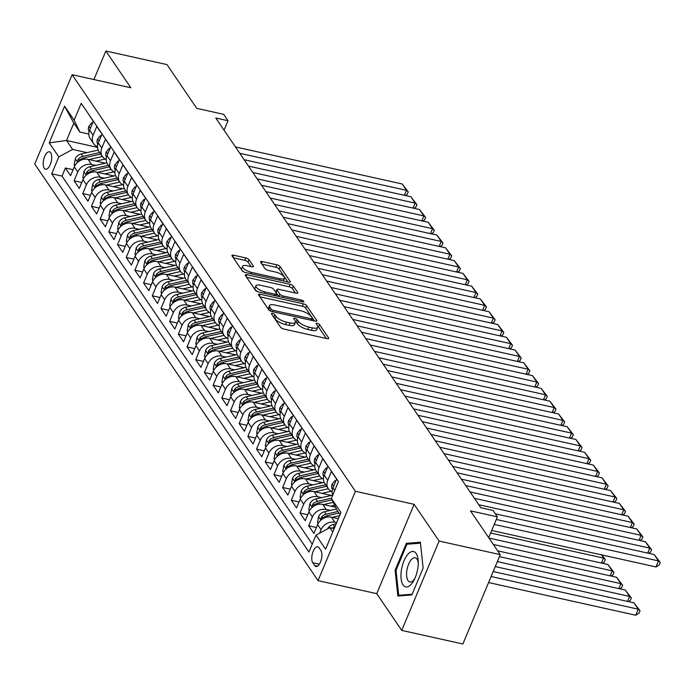 <?xml version="1.0" encoding="UTF-8"?>
<svg xmlns="http://www.w3.org/2000/svg" width="695" height="695" viewBox="0 0 695 695"><rect width="100%" height="100%" fill="white"/><g stroke="black" fill="none" stroke-linecap="round" stroke-linejoin="round"><path stroke-width="1.04" d="M272.605 313.428A1.911 0.652 22.7 0 0 271.441 313.567A1.911 0.652 22.7 0 0 271.528 313.932L280.589 327.258A2.737 0.938 22.7 0 0 283.838 329.048L327.058 338.639A2.737 0.938 22.7 0 0 328.726 338.439A2.737 0.938 22.7 0 0 328.605 337.918L319.544 324.591A1.911 0.652 22.7 0 0 317.267 323.34A1.911 0.652 22.7 0 0 316.095 323.479A1.911 0.652 22.7 0 0 316.182 323.844L317.354 325.573A8.748 2.989 22.7 0 1 317.745 327.241A8.748 2.989 22.7 0 1 312.403 327.875L308.797 327.076A8.748 2.989 22.7 0 1 298.39 321.359L297.217 319.639A1.911 0.652 22.7 0 0 294.941 318.388A1.911 0.652 22.7 0 0 293.768 318.527A1.911 0.652 22.7 0 0 293.855 318.892L295.028 320.612A8.748 2.989 22.7 0 1 295.418 322.28A8.748 2.989 22.7 0 1 290.076 322.923L286.47 322.124A8.748 2.989 22.7 0 1 276.063 316.399L274.89 314.679A1.911 0.652 22.7 0 0 272.605 313.428M44.228 168.251A8.913 3.892 -77.5 0 0 45.531 169.224A8.913 3.892 -77.5 0 0 50.813 163.03A8.913 3.892 -77.5 0 0 50.692 152.796A8.913 3.892 -77.5 0 0 49.388 151.814A8.913 3.892 -77.5 0 0 44.106 158.008A8.913 3.892 -77.5 0 0 44.228 168.251M249.027 259.713A2.737 0.938 22.7 0 0 245.769 257.923L233.642 255.23A2.737 0.938 22.7 0 0 231.974 255.43A2.737 0.938 22.7 0 0 232.095 255.951L242.164 270.755A2.737 0.938 22.7 0 0 245.413 272.536L288.634 282.135A2.737 0.938 22.7 0 0 290.302 281.935A2.737 0.938 22.7 0 0 290.18 281.414L280.12 266.611A2.737 0.938 22.7 0 0 276.862 264.83L262.215 261.572A2.737 0.938 22.7 0 0 260.547 261.772A2.737 0.938 22.7 0 0 260.668 262.293L264.977 268.626A2.737 0.938 22.7 0 0 268.227 270.416L275.489 272.032A7.315 2.502 22.7 0 1 284.524 278.209A7.315 2.502 22.7 0 1 280.059 278.738L251.607 272.423A7.315 2.502 22.7 0 1 242.572 266.246A7.315 2.502 22.7 0 1 247.038 265.716L251.781 266.767A2.737 0.938 22.7 0 0 253.449 266.567A2.737 0.938 22.7 0 0 253.328 266.046L249.027 259.713L248.011 262.128A2.737 0.938 22.7 0 0 244.762 260.338L233.355 257.802M439.101 541.058L414.116 504.327L376.742 593.669L401.727 630.408L439.101 541.058L500.252 554.636L470.489 510.877L497.394 516.854L493.05 510.46L480.818 507.741L215.78 118.011L228.012 120.722L223.668 114.336L196.763 108.359L167 64.592L105.849 51.013L93.912 79.551M414.116 504.327L355.414 491.287L72.124 74.713L130.825 87.752L105.849 51.013M260.173 294.237A2.737 0.938 22.7 0 0 258.505 294.437A2.737 0.938 22.7 0 0 258.627 294.958L268.687 309.762A2.737 0.938 22.7 0 0 271.945 311.551L315.165 321.142A2.737 0.938 22.7 0 0 316.833 320.942A2.737 0.938 22.7 0 0 316.712 320.421L306.643 305.626A2.737 0.938 22.7 0 0 303.394 303.837L260.173 294.237L259.4 296.096M255.43 290.258L245.361 275.455A2.737 0.938 22.7 0 1 245.239 274.933A2.737 0.938 22.7 0 1 246.907 274.733L290.128 284.333A2.737 0.938 22.7 0 1 293.377 286.123L297.686 292.456A2.737 0.938 22.7 0 1 297.808 292.977A2.737 0.938 22.7 0 1 296.139 293.177L278.617 289.285A2.737 0.938 22.7 0 0 276.94 289.485A2.737 0.938 22.7 0 0 277.062 290.006L279.92 294.202A2.737 0.938 22.7 0 0 283.178 295.992L301.421 300.04A1.911 0.652 22.7 0 1 303.785 301.665A1.911 0.652 22.7 0 1 302.62 301.804L258.679 292.039A2.737 0.938 22.7 0 1 255.43 290.258M500.252 554.636L462.879 643.987L401.727 630.408M73.088 169.71L65.382 167.999L70.595 175.67L74.278 166.852L77.762 171.969A11.146 9.27 -34.2 0 1 91.584 164.48L95.71 165.401M81.775 182.49L74.07 180.778L79.282 188.449L82.974 179.631L86.449 184.748A11.146 9.27 -34.2 0 1 100.271 177.26L104.398 178.172M90.463 195.269L82.757 193.558L87.978 201.229L91.662 192.411L95.137 197.528A11.146 9.27 -34.2 0 1 108.959 190.039L113.094 190.951M99.159 208.048L91.453 206.337L96.666 214.008L100.349 205.19L103.824 210.298A11.146 9.27 -34.2 0 1 117.655 202.818L121.781 203.731M107.847 220.828L100.141 219.116L105.353 226.779L109.046 217.969L112.521 223.078A11.146 9.27 -34.2 0 1 126.342 215.598L130.469 216.51M116.534 233.607L108.828 231.895L114.041 239.558L117.733 230.749L121.208 235.857A11.146 9.27 -34.2 0 1 135.03 228.368L139.156 229.289M125.222 246.386L117.525 244.675L122.737 252.337L126.421 243.528L129.895 248.636A11.146 9.27 -34.2 0 1 143.726 241.148L147.853 242.069M133.918 259.166L126.212 257.454L131.424 265.116L135.108 256.307L138.583 261.416A11.146 9.27 -34.2 0 1 152.413 253.927L156.54 254.848M142.605 271.936L134.9 270.225L140.112 277.896L143.804 269.078L147.279 274.195A11.146 9.27 -34.2 0 1 161.101 266.706L165.228 267.627M151.293 284.715L143.587 283.004L148.808 290.675L152.492 281.857L155.967 286.974A11.146 9.27 -34.2 0 1 169.788 279.486L173.915 280.398M159.989 297.495L152.283 295.783L157.496 303.454L161.179 294.637L164.654 299.754A11.146 9.27 -34.2 0 1 178.485 292.265L182.611 293.177M168.677 310.274L160.971 308.563L166.183 316.234L169.867 307.416L173.35 312.524A11.146 9.27 -34.2 0 1 187.172 305.044L191.299 305.956M177.364 323.053L169.658 321.342L174.871 329.004L178.563 320.195L182.038 325.303A11.146 9.27 -34.2 0 1 195.86 317.823L199.986 318.736M186.052 335.833L178.346 334.121L183.567 341.784L187.25 332.974L190.725 338.083A11.146 9.27 -34.2 0 1 204.547 330.594L208.682 331.515M194.748 348.612L187.042 346.901L192.254 354.563L195.938 345.754L199.413 350.862A11.146 9.27 -34.2 0 1 213.243 343.373L217.37 344.294M203.435 361.391L195.729 359.68L200.942 367.342L204.625 358.533L208.109 363.641A11.146 9.27 -34.2 0 1 221.931 356.153L226.057 357.074M212.123 374.162L204.417 372.451L209.629 380.122L213.322 371.304L216.797 376.421A11.146 9.27 -34.2 0 1 230.618 368.932L234.745 369.853M220.81 386.941L213.104 385.23L218.326 392.901L222.009 384.083L225.484 389.2A11.146 9.27 -34.2 0 1 239.306 381.711L243.441 382.624M229.506 399.721L221.801 398.009L227.013 405.68L230.697 396.862L234.172 401.979A11.146 9.27 -34.2 0 1 248.002 394.491L252.129 395.403M238.194 412.5L230.488 410.788L235.701 418.459L239.393 409.642L242.868 414.75A11.146 9.27 -34.2 0 1 256.69 407.27L260.816 408.182M246.881 425.279L239.176 423.568L244.388 431.23L248.08 422.421L251.555 427.529A11.146 9.27 -34.2 0 1 265.377 420.049L269.504 420.962M255.578 438.059L247.872 436.347L253.084 444.009L256.768 435.2L260.243 440.309A11.146 9.27 -34.2 0 1 274.073 432.82L278.2 433.741M264.265 450.838L256.559 449.126L261.772 456.789L265.455 447.98L268.93 453.088A11.146 9.27 -34.2 0 1 282.761 445.599L286.887 446.52M272.953 463.617L265.247 461.906L270.459 469.568L274.151 460.759L277.626 465.867A11.146 9.27 -34.2 0 1 291.448 458.379L295.575 459.299M281.64 476.388L273.934 474.676L279.155 482.347L282.839 473.53L286.314 478.647A11.146 9.27 -34.2 0 1 300.136 471.158L304.262 472.079M290.336 489.167L282.63 487.456L287.843 495.127L291.526 486.309L295.001 491.426A11.146 9.27 -34.2 0 1 308.832 483.937L312.959 484.849M299.024 501.946L291.318 500.235L296.53 507.906L300.214 499.088L303.698 504.205A11.146 9.27 -34.2 0 1 317.519 496.716L321.646 497.629M307.711 514.726L300.005 513.014L305.218 520.685L308.91 511.868L312.385 516.976A11.146 9.27 -34.2 0 1 326.207 509.496L330.334 510.408M316.399 527.505L308.693 525.794L313.914 533.456L317.598 524.647A11.146 9.27 -34.2 0 1 331.419 517.158L338.335 518.696M332.792 495.04A11.146 9.27 -34.2 0 1 332.948 487.942L336.641 479.133L331.428 471.462L327.736 480.28A11.146 9.27 -34.2 0 0 328.309 488.715A11.146 9.27 -34.2 0 0 332.149 491.704M328.309 488.715L324.834 483.607A11.146 9.27 145.8 0 1 324.261 475.163L327.944 466.354L322.732 458.683L319.048 467.5A11.146 9.27 -34.2 0 0 319.622 475.936A11.146 9.27 -34.2 0 0 323.462 478.933M319.622 475.936L316.138 470.828A11.146 9.27 145.8 0 1 315.573 462.384L319.257 453.574L314.044 445.903L310.361 454.721A11.146 9.27 -34.2 0 0 310.926 463.157A11.146 9.27 -34.2 0 0 314.774 466.154M297.503 466.232L310.943 463.183L307.451 458.048A11.146 9.27 145.8 0 1 306.877 449.604L310.569 440.795L305.357 433.124L301.665 441.942A11.146 9.27 -34.2 0 0 302.238 450.377A11.146 9.27 -34.2 0 0 306.078 453.375M302.238 450.377L298.763 445.269A11.146 9.27 145.8 0 1 298.19 436.834L301.882 428.016L296.661 420.353L292.977 429.163A11.146 9.27 -34.2 0 0 293.551 437.598A11.146 9.27 -34.2 0 0 297.39 440.595M293.551 437.598L290.076 432.49A11.146 9.27 145.8 0 1 289.502 424.054L293.186 415.236L287.973 407.574L284.29 416.383A11.146 9.27 -34.2 0 0 284.863 424.819A11.146 9.27 -34.2 0 0 288.703 427.816M284.863 424.819L281.379 419.711A11.146 9.27 145.8 0 1 280.815 411.275L284.498 402.457L279.286 394.795L275.602 403.604A11.146 9.27 -34.2 0 0 276.167 412.048A11.146 9.27 -34.2 0 0 280.007 415.037M276.167 412.048L272.692 406.931A11.146 9.27 145.8 0 1 272.119 398.496L275.811 389.678L270.598 382.015L266.906 390.825A11.146 9.27 -34.2 0 0 267.479 399.269A11.146 9.27 -34.2 0 0 271.319 402.257M254.057 402.344L267.497 399.295L264.004 394.152A11.146 9.27 145.8 0 1 263.431 385.716L267.123 376.907L261.902 369.236L258.219 378.054A11.146 9.27 -34.2 0 0 258.792 386.49A11.146 9.27 -34.2 0 0 262.632 389.478M245.37 389.565L258.809 386.516L255.317 381.381A11.146 9.27 145.8 0 1 254.744 372.937L258.427 364.128L253.215 356.457L249.531 365.275A11.146 9.27 -34.2 0 0 250.096 373.71A11.146 9.27 -34.2 0 0 253.944 376.707M250.096 373.71L246.621 368.602A11.146 9.27 145.8 0 1 246.056 360.158L249.74 351.349L244.527 343.678L240.835 352.495A11.146 9.27 -34.2 0 0 241.408 360.931A11.146 9.27 -34.2 0 0 245.248 363.928M241.408 360.931L237.933 355.823A11.146 9.27 145.8 0 1 237.36 347.378L241.052 338.569L235.84 330.898L232.147 339.716A11.146 9.27 -34.2 0 0 232.721 348.152A11.146 9.27 -34.2 0 0 236.561 351.149M232.721 348.152L229.246 343.043A11.146 9.27 145.8 0 1 228.672 334.608L232.356 325.79L227.143 318.128L223.46 326.937A11.146 9.27 -34.2 0 0 224.033 335.372A11.146 9.27 -34.2 0 0 227.873 338.369M210.611 338.456L224.051 335.398L220.558 330.264A11.146 9.27 145.8 0 1 219.985 321.828L223.668 313.011L218.456 305.348L214.772 314.157A11.146 9.27 -34.2 0 0 215.337 322.593A11.146 9.27 -34.2 0 0 219.186 325.59M215.337 322.593L211.862 317.485A11.146 9.27 145.8 0 1 211.297 309.049L214.981 300.231L209.768 292.569L206.076 301.378A11.146 9.27 -34.2 0 0 206.65 309.822A11.146 9.27 -34.2 0 0 210.489 312.811M206.65 309.822L203.175 304.705A11.146 9.27 145.8 0 1 202.601 296.27L206.293 287.452L201.072 279.79L197.389 288.599A11.146 9.27 -34.2 0 0 197.962 297.043A11.146 9.27 -34.2 0 0 201.802 300.031M197.962 297.043L194.487 291.926A11.146 9.27 145.8 0 1 193.914 283.49L197.597 274.681L192.385 267.01L188.701 275.828A11.146 9.27 -34.2 0 0 189.275 284.264A11.146 9.27 -34.2 0 0 193.114 287.252M189.275 284.264L185.791 279.155A11.146 9.27 145.8 0 1 185.226 270.711L188.91 261.902L183.697 254.231L180.014 263.049A11.146 9.27 -34.2 0 0 180.578 271.484A11.146 9.27 -34.2 0 0 184.427 274.482M180.578 271.484L177.103 266.376A11.146 9.27 145.8 0 1 176.53 257.932L180.222 249.123L175.01 241.452L171.317 250.269A11.146 9.27 -34.2 0 0 171.891 258.705A11.146 9.27 -34.2 0 0 175.731 261.702M171.891 258.705L168.416 253.597A11.146 9.27 145.8 0 1 167.843 245.153L171.535 236.343L166.314 228.672L162.63 237.49A11.146 9.27 -34.2 0 0 163.203 245.926A11.146 9.27 -34.2 0 0 167.043 248.923M163.203 245.926L159.728 240.817A11.146 9.27 145.8 0 1 159.155 232.382L162.839 223.564L157.626 215.902L153.942 224.711A11.146 9.27 -34.2 0 0 154.507 233.146A11.146 9.27 -34.2 0 0 158.356 236.144M154.507 233.146L151.032 228.038A11.146 9.27 145.8 0 1 150.468 219.603L154.151 210.785L148.939 203.122L145.246 211.932A11.146 9.27 -34.2 0 0 145.82 220.367A11.146 9.27 -34.2 0 0 149.66 223.364M145.82 220.367L142.345 215.259A11.146 9.27 145.8 0 1 141.771 206.823L145.464 198.005L140.251 190.343L136.559 199.152A11.146 9.27 -34.2 0 0 137.132 207.597A11.146 9.27 -34.2 0 0 140.972 210.585M137.132 207.597L133.657 202.48A11.146 9.27 145.8 0 1 133.084 194.044L136.767 185.226L131.555 177.564L127.871 186.373A11.146 9.27 -34.2 0 0 128.445 194.817A11.146 9.27 -34.2 0 0 132.285 197.806M128.445 194.817L124.97 189.7A11.146 9.27 145.8 0 1 124.396 181.265L128.08 172.456L122.867 164.785L119.184 173.602A11.146 9.27 -34.2 0 0 119.749 182.038A11.146 9.27 -34.2 0 0 123.597 185.026M106.326 185.113L119.766 182.064L116.274 176.93A11.146 9.27 145.8 0 1 115.709 168.485L119.392 159.676L114.18 152.005L110.488 160.823A11.146 9.27 -34.2 0 0 111.061 169.259A11.146 9.27 -34.2 0 0 114.901 172.256M97.639 172.334L111.078 169.285L107.586 164.15A11.146 9.27 145.8 0 1 107.013 155.706L110.705 146.897L105.492 139.226L101.8 148.044A11.146 9.27 -34.2 0 0 102.374 156.479A11.146 9.27 -34.2 0 0 106.213 159.476M102.374 156.479L98.898 151.371A11.146 9.27 145.8 0 1 98.325 142.927L102.009 134.118L96.796 126.447L93.113 135.264A11.146 9.27 -34.2 0 0 93.686 143.7A11.146 9.27 -34.2 0 0 97.526 146.697M74.278 166.852A11.146 9.27 145.8 0 1 88.109 159.372L105.371 163.203M82.974 179.631A11.146 9.27 145.8 0 1 96.796 172.151L114.067 175.983M91.662 192.411A11.146 9.27 145.8 0 1 105.484 184.922L122.754 188.762M100.349 205.19A11.146 9.27 145.8 0 1 114.18 197.701L131.442 201.541M109.046 217.969A11.146 9.27 145.8 0 1 122.867 210.481L140.129 214.321M117.733 230.749A11.146 9.27 145.8 0 1 131.555 223.26L148.826 227.091M126.421 243.528A11.146 9.27 145.8 0 1 140.242 236.039L157.513 239.871M135.108 256.307A11.146 9.27 145.8 0 1 148.939 248.819L166.201 252.65M143.804 269.078A11.146 9.27 145.8 0 1 157.626 261.598L174.888 265.429M152.492 281.857A11.146 9.27 145.8 0 1 166.314 274.377L183.584 278.209M161.179 294.637A11.146 9.27 145.8 0 1 175.001 287.148L192.272 290.988M169.867 307.416A11.146 9.27 145.8 0 1 183.697 299.927L200.959 303.767M178.563 320.195A11.146 9.27 145.8 0 1 192.385 312.707L209.647 316.546M187.25 332.974A11.146 9.27 145.8 0 1 201.072 325.486L218.343 329.317M195.938 345.754A11.146 9.27 145.8 0 1 209.768 338.265L227.03 342.096M204.625 358.533A11.146 9.27 145.8 0 1 218.456 351.044L235.718 354.876M213.322 371.304A11.146 9.27 145.8 0 1 227.143 363.824L244.414 367.655M222.009 384.083A11.146 9.27 145.8 0 1 235.831 376.603L253.102 380.434M230.697 396.862A11.146 9.27 145.8 0 1 244.527 389.374L261.789 393.214M239.393 409.642A11.146 9.27 145.8 0 1 253.215 402.153L270.477 405.993M248.08 422.421A11.146 9.27 145.8 0 1 261.902 414.932L279.173 418.772M256.768 435.2A11.146 9.27 145.8 0 1 270.59 427.712L287.86 431.543M265.455 447.98A11.146 9.27 145.8 0 1 279.286 440.491L296.548 444.322M274.151 460.759A11.146 9.27 145.8 0 1 287.973 453.27L305.235 457.101M282.839 473.53A11.146 9.27 145.8 0 1 296.661 466.05L313.932 469.881M291.526 486.309A11.146 9.27 145.8 0 1 305.357 478.829L322.619 482.66M300.214 499.088A11.146 9.27 145.8 0 1 314.044 491.6L331.307 495.439M308.91 511.868A11.146 9.27 145.8 0 1 322.732 504.379L335.642 507.246M320.934 550.562L319.022 547.756A8.635 3.77 -77.5 0 0 317.763 546.809A8.635 3.77 -77.5 0 0 312.637 552.803A8.635 3.77 -77.5 0 0 312.759 562.724L314.67 565.539A8.635 3.77 -77.5 0 0 315.93 566.477A8.635 3.77 -77.5 0 0 321.047 560.483A8.635 3.77 -77.5 0 0 320.934 550.562M355.414 491.287L318.041 580.629L34.75 164.063L72.124 74.713M65.382 167.999L61.994 176.096L51.725 173.811L308.945 552.047L316.017 535.141L329.838 527.661L334.182 528.626M51.725 173.811L58.797 156.905L49.232 142.849L64.592 106.144L74.148 120.2L81.219 103.303L338.439 481.539L331.367 498.437L340.924 512.493L325.573 549.198L316.017 535.141M319.639 533.178L321.073 529.755A11.146 9.27 -34.2 0 1 334.894 522.275L336.675 522.666M88.169 113.52L93.321 121.338L89.638 130.156A11.146 9.27 145.8 0 0 90.202 138.592L93.686 143.7M308.693 525.794L312.385 516.976M300.005 513.014L303.698 504.205M291.318 500.235L295.001 491.426M282.63 487.456L286.314 478.647M273.934 474.676L277.626 465.867M265.247 461.906L268.93 453.088M256.559 449.126L260.243 440.309M247.872 436.347L251.555 427.529M239.176 423.568L242.868 414.75M230.488 410.788L234.172 401.979M221.801 398.009L225.484 389.2M213.104 385.23L216.797 376.421M204.417 372.451L208.109 363.641M195.729 359.68L199.413 350.862M187.042 346.901L190.725 338.083M178.346 334.121L182.038 325.303M169.658 321.342L173.35 312.524M160.971 308.563L164.654 299.754M152.283 295.783L155.967 286.974M143.587 283.004L147.279 274.195M134.9 270.225L138.583 261.416M126.212 257.454L129.895 248.636M117.525 244.675L121.208 235.857M108.828 231.895L112.521 223.078M100.141 219.116L103.824 210.298M91.453 206.337L95.137 197.528M82.757 193.558L86.449 184.748M74.07 180.778L77.762 171.969M61.994 176.096L312.264 544.107M97.543 147.366L66.538 140.477L72.619 149.425L87.023 152.622M329.838 527.661L332.775 531.979M340.046 514.595L337.11 510.269L331.367 498.437M376.742 593.669L318.041 580.629M224.059 130.182L228.012 120.722M488.698 537.652L497.394 516.854M88.838 134.022L79.89 132.033L73.809 123.093L66.538 140.477L49.232 142.849M74.148 120.2L79.89 132.033M72.619 149.425L58.797 156.905M64.592 106.144L73.809 123.093M420.371 542.213L406.358 543.334L395.108 570.247L397.861 596.032L411.874 594.903L423.133 567.997L420.371 542.213M396.046 570.456L395.108 570.247M409.52 544.037L406.358 543.334M273.335 316.59A1.911 0.652 22.7 0 1 273.873 317.094L275.046 318.814A8.748 2.989 22.7 0 0 285.463 324.539L286.47 322.124M295.418 322.28L294.402 324.695A8.748 2.989 22.7 0 1 289.059 325.338L285.463 324.539M317.745 327.241L316.738 329.656A8.748 2.989 22.7 0 1 311.395 330.29L307.789 329.491A8.748 2.989 22.7 0 1 297.382 323.774L296.209 322.046A1.911 0.652 22.7 0 0 295.418 321.394M326.337 338.482L318.536 327.006A1.911 0.652 22.7 0 0 317.754 326.355M314.435 320.986L305.635 308.041A2.737 0.938 22.7 0 0 302.377 306.252L259.887 296.817M271.111 309.127A1.911 0.652 22.7 0 0 273.387 310.378L311.325 318.805A1.911 0.652 22.7 0 0 312.498 318.666A1.911 0.652 22.7 0 0 312.411 318.301L311.169 316.477A8.748 2.989 22.7 0 0 300.761 310.761L274.829 305.001A8.748 2.989 22.7 0 0 269.486 305.635A8.748 2.989 22.7 0 0 269.877 307.312L271.111 309.127L270.338 310.978M269.486 305.635L268.478 308.05A8.748 2.989 22.7 0 0 268.869 309.727L269.877 307.312M269.295 310.352L268.869 309.727M246.621 277.314L289.12 286.748L290.128 284.333M295.418 293.012L292.369 288.538A2.737 0.938 22.7 0 0 289.12 286.748M276.94 289.485L275.932 291.9A2.737 0.938 22.7 0 0 276.054 292.421L278.843 296.522M260.425 285.245A7.315 2.502 22.7 0 0 255.96 285.775A7.315 2.502 22.7 0 0 264.986 291.952L275.012 294.176A2.737 0.938 22.7 0 0 276.68 293.976A2.737 0.938 22.7 0 0 276.558 293.455L273.7 289.259A2.737 0.938 22.7 0 0 270.451 287.469L260.425 285.245M255.96 285.775L254.952 288.19A7.315 2.502 22.7 0 0 257.715 291.752M251.06 266.602L248.011 262.128M242.572 266.246L241.565 268.661A7.315 2.502 22.7 0 0 244.249 272.171M283.282 280.945A7.315 2.502 22.7 0 0 283.508 280.624L284.524 278.209M287.912 281.979L279.103 269.026A2.737 0.938 22.7 0 0 275.854 267.245L261.928 264.152M488.576 582.549L635.751 615.24L638.279 609.202L491.104 576.52M327.493 528.93A7.384 6.142 -34.2 0 1 333.218 524.508L336.18 523.83M493.181 571.551L633.936 602.808L640.052 610.757L639.035 613.172L635.751 615.24M334.886 526.932L334.868 526.932A7.384 6.142 145.8 0 0 332.045 528.148M640.052 610.757L638.279 609.202L633.936 602.808M496.299 519.469L654.134 554.514L658.478 560.908L655.958 566.938L659.242 564.879L660.25 562.464L658.478 560.908L494.223 524.43M491.704 530.467L655.958 566.938M654.134 554.514L660.25 562.464M403.039 584.929A18.105 7.906 -77.5 0 0 413.977 580.229A18.105 7.906 -77.5 0 0 418.225 561.108A18.105 7.906 -77.5 0 0 416.175 553.533A18.105 7.906 -77.5 0 0 403.96 560.926A18.105 7.906 -77.5 0 0 403.039 584.929M418.268 562.915A12.397 5.412 -77.5 0 0 417 559.128A12.397 5.412 -77.5 0 0 415.193 557.772A12.397 5.412 -77.5 0 0 407.835 566.373A12.397 5.412 -77.5 0 0 408.008 580.62A12.397 5.412 -77.5 0 0 409.815 581.976A12.397 5.412 -77.5 0 0 414.776 578.614M412.161 594.225L398.704 595.302L396.028 570.317L406.931 544.246L420.475 543.16M400.885 595.789L398.704 595.302M627.516 601.384L629.592 596.423L495.257 566.59M332.262 517.349L339.594 515.681M318.11 523.578L317.467 522.64L318.623 516.533A7.384 6.142 -34.2 0 1 324.53 511.728L336.502 509.009M497.333 561.63L625.239 590.029L631.355 597.978L630.348 600.393L628.445 601.592M337.935 511.485L326.181 514.152A7.384 6.142 145.8 0 0 321.333 517.219L321.02 519.443L322.376 518.748A7.384 6.142 -34.2 0 1 327.223 515.69L338.978 513.023M631.355 597.978L629.592 596.423L625.239 590.029M330.655 506.142L334.669 505.23M618.819 588.604L620.896 583.644L499.41 556.66M323.575 504.57L333.27 502.363M309.423 510.808L308.78 509.861L309.927 503.753A7.384 6.142 -34.2 0 1 315.843 498.949L332.757 495.109M497.681 550.857L616.552 577.25L622.668 585.199L621.66 587.614L619.749 588.813M331.463 498.202L317.493 501.382A7.384 6.142 145.8 0 0 312.637 504.44L312.333 506.664L313.68 505.969A7.384 6.142 -34.2 0 1 318.536 502.911L332.045 499.844M622.668 585.199L620.896 583.644L616.552 577.25M321.967 493.363L329.187 491.721A17.688 14.717 -34.2 0 1 331.359 491.356M610.132 575.825L612.208 570.864L493.337 544.463M314.887 491.791L328.327 488.741M300.727 498.028L300.092 497.081L301.239 490.974A7.384 6.142 -34.2 0 1 307.155 486.17L324.131 482.321M488.993 538.078L607.864 564.479L613.98 572.419L612.973 574.834L611.061 576.033M325.634 484.78L308.806 488.602A7.384 6.142 145.8 0 0 303.95 491.66L303.637 493.884L304.992 493.189A7.384 6.142 -34.2 0 1 309.848 490.131L326.676 486.309M613.98 572.419L612.208 570.864L607.864 564.479M313.28 480.584L320.499 478.942A17.688 14.717 -34.2 0 1 322.671 478.586M601.444 563.046L603.521 558.085L490.635 533.022M306.2 479.011L319.639 475.962M292.039 485.249L291.396 484.302L292.552 478.195A7.384 6.142 -34.2 0 1 298.459 473.391L315.434 469.542M316.946 472.001L300.11 475.823A7.384 6.142 145.8 0 0 295.262 478.881L294.949 481.105L296.305 480.41A7.384 6.142 -34.2 0 1 301.152 477.352L317.989 473.53M602.078 554.975L605.293 559.649L601.288 554.801M605.293 559.649L604.276 562.064L602.374 563.254M335.642 481.505L335.042 480.619L332.158 484.172A7.384 6.142 145.8 0 0 332.453 489.436M478.768 504.726L645.447 541.735L649.79 548.129L647.714 553.09M495.344 513.831L649.79 548.129L651.562 549.684L650.546 552.099L648.644 553.298M645.447 541.735L651.562 549.684M335.928 480.818L335.042 480.619M326.954 468.725L326.355 467.848L323.462 471.392A7.384 6.142 145.8 0 0 323.757 476.657M470.081 491.947L636.759 528.956L641.103 535.35L639.026 540.31M474.424 498.332L641.103 535.35L642.866 536.905L641.859 539.32L639.956 540.519M636.759 528.956L642.866 536.905M327.241 468.039L326.355 467.848M318.267 455.946L317.667 455.069L314.774 458.622A7.384 6.142 145.8 0 0 315.07 463.878M461.384 479.168L628.063 516.185L632.407 522.571L630.33 527.531M465.737 485.553L632.407 522.571L634.179 524.126L633.171 526.541L631.269 527.74M628.063 516.185L634.179 524.126M318.553 455.26L317.667 455.069M309.57 443.167L308.971 442.289L306.087 445.843A7.384 6.142 145.8 0 0 306.382 451.107M452.697 466.388L619.375 503.406L623.719 509.791L621.643 514.752M457.041 472.782L623.719 509.791L625.491 511.355L624.484 513.761L622.572 514.96M619.375 503.406L625.491 511.355M309.857 442.489L308.971 442.289M304.584 467.805L311.812 466.171A17.688 14.717 -34.2 0 1 313.984 465.806M283.352 472.47L282.709 471.523L283.864 465.415A7.384 6.142 -34.2 0 1 289.772 460.611L306.747 456.763M308.25 459.221L291.422 463.044A7.384 6.142 145.8 0 0 286.575 466.102L286.262 468.326L287.617 467.639A7.384 6.142 -34.2 0 1 292.465 464.573L309.292 460.759M300.883 430.396L300.283 429.51L297.399 433.063A7.384 6.142 145.8 0 0 297.695 438.328M444.009 453.609L610.688 490.627L615.032 497.012L612.955 501.981M448.353 460.003L615.032 497.012L616.804 498.576L615.787 500.991L613.885 502.181M610.688 490.627L616.804 498.576M301.17 429.71L300.283 429.51M295.896 455.025L303.116 453.392A17.688 14.717 -34.2 0 1 305.296 453.027M288.816 453.453L302.256 450.403M274.664 459.69L274.021 458.743L275.168 452.645A7.384 6.142 -34.2 0 1 281.084 447.841L298.059 443.983M299.562 446.442L282.735 450.264A7.384 6.142 145.8 0 0 277.878 453.322L277.574 455.546L278.921 454.86A7.384 6.142 -34.2 0 1 283.777 451.802L300.605 447.98M292.195 417.617L291.596 416.731L288.703 420.284A7.384 6.142 145.8 0 0 288.998 425.548M435.322 440.83L601.992 477.847L606.344 484.233L604.268 489.202M439.666 447.224L606.344 484.233L608.108 485.796L607.1 488.211L605.197 489.402M601.992 477.847L608.108 485.796M292.482 416.931L291.596 416.731M287.209 442.255L294.428 440.613A17.688 14.717 -34.2 0 1 296.6 440.248M280.128 440.682L293.568 437.624M265.968 446.911L265.325 445.973L266.48 439.865A7.384 6.142 -34.2 0 1 272.397 435.061L289.363 431.204M290.875 433.663L274.047 437.485A7.384 6.142 145.8 0 0 269.191 440.543L268.878 442.767L270.233 442.081A7.384 6.142 -34.2 0 1 275.09 439.023L291.917 435.2M283.508 404.838L282.908 403.951L280.015 407.505A7.384 6.142 145.8 0 0 280.311 412.769M426.626 428.059L593.304 465.068L597.648 471.453L595.572 476.423M430.969 434.445L597.648 471.453L599.42 473.017L598.412 475.432L596.51 476.631M593.304 465.068L599.42 473.017M283.795 404.151L282.908 403.951M278.513 429.475L285.741 427.833A17.688 14.717 -34.2 0 1 287.912 427.468M271.432 427.903L284.881 424.845M257.28 434.132L256.637 433.193L257.793 427.086A7.384 6.142 -34.2 0 1 263.7 422.282L280.676 418.425M282.179 420.883L265.351 424.706A7.384 6.142 145.8 0 0 260.503 427.764L260.191 429.996L261.546 429.302A7.384 6.142 -34.2 0 1 266.394 426.243L283.221 422.421M274.812 392.058L274.212 391.172L271.328 394.725A7.384 6.142 145.8 0 0 271.623 399.99M417.938 415.28L584.617 452.289L588.96 458.683L586.884 463.643M422.282 421.665L588.96 458.683L590.733 460.238L589.725 462.653L587.814 463.852M584.617 452.289L590.733 460.238M275.098 391.372L274.212 391.172M269.825 416.696L277.053 415.054A17.688 14.717 -34.2 0 1 279.225 414.689M262.745 415.123L276.184 412.074M248.593 421.352L247.95 420.414L249.105 414.307A7.384 6.142 -34.2 0 1 255.013 409.503L271.988 405.645M273.491 408.113L256.663 411.927A7.384 6.142 145.8 0 0 251.816 414.993L251.503 417.217L252.858 416.522A7.384 6.142 -34.2 0 1 257.706 413.464L274.534 409.642M266.124 379.279L265.525 378.393L262.64 381.946A7.384 6.142 145.8 0 0 262.936 387.211M409.251 402.501L575.929 439.509L580.273 445.903L578.197 450.864M413.594 408.886L580.273 445.903L582.045 447.458L581.029 449.874L579.126 451.072M575.929 439.509L582.045 447.458M266.411 378.593L265.525 378.393M261.138 403.917L268.357 402.275A17.688 14.717 -34.2 0 1 270.529 401.91M239.905 408.582L239.262 407.635L240.409 401.528A7.384 6.142 -34.2 0 1 246.325 396.723L263.301 392.866M264.804 395.333L247.976 399.156A7.384 6.142 145.8 0 0 243.12 402.214L242.816 404.438L244.162 403.743A7.384 6.142 -34.2 0 1 249.018 400.685L265.846 396.862M257.437 366.5L256.837 365.622L253.944 369.167A7.384 6.142 145.8 0 0 254.24 374.431M400.563 389.721L567.233 426.73L571.585 433.124L569.509 438.085M404.907 396.107L571.585 433.124L573.349 434.679L572.341 437.094L570.439 438.293M567.233 426.73L573.349 434.679M257.723 365.813L256.837 365.622M252.45 391.137L259.669 389.495A17.688 14.717 -34.2 0 1 261.841 389.131M231.209 395.803L230.566 394.856L231.722 388.748A7.384 6.142 -34.2 0 1 237.629 383.944L254.605 380.096M256.116 382.554L239.28 386.377A7.384 6.142 145.8 0 0 234.432 389.435L234.119 391.659L235.475 390.964A7.384 6.142 -34.2 0 1 240.331 387.906L257.159 384.083M248.749 353.72L248.15 352.843L245.257 356.396A7.384 6.142 145.8 0 0 245.552 361.652M391.867 376.942L558.545 413.959L562.889 420.345L560.813 425.305M396.211 383.327L562.889 420.345L564.661 421.9L563.654 424.315L561.742 425.514M558.545 413.959L564.661 421.9M249.036 353.034L248.15 352.843M243.754 378.358L250.982 376.716A17.688 14.717 -34.2 0 1 253.154 376.36M236.674 376.786L250.113 373.736M222.522 383.023L221.879 382.076L223.034 375.969A7.384 6.142 -34.2 0 1 228.942 371.165L245.917 367.316M247.42 369.775L230.592 373.597A7.384 6.142 145.8 0 0 225.745 376.655L225.432 378.879L226.787 378.184A7.384 6.142 -34.2 0 1 231.635 375.126L248.463 371.304M240.053 340.941L239.454 340.064L236.569 343.617A7.384 6.142 145.8 0 0 236.865 348.881M383.18 364.163L549.858 401.18L554.202 407.565L552.125 412.526M387.523 370.557L554.202 407.565L555.974 409.129L554.966 411.536L553.055 412.734M549.858 401.18L555.974 409.129M240.34 340.263L239.454 340.064M235.066 365.579L242.286 363.945A17.688 14.717 -34.2 0 1 244.466 363.581M227.986 364.006L241.426 360.957M213.834 370.244L213.191 369.297L214.347 363.19A7.384 6.142 -34.2 0 1 220.254 358.385L237.23 354.537M238.733 356.995L221.905 360.818A7.384 6.142 145.8 0 0 217.049 363.876L216.744 366.1L218.091 365.414A7.384 6.142 -34.2 0 1 222.947 362.347L239.775 358.533M231.365 328.17L230.766 327.284L227.882 330.837A7.384 6.142 145.8 0 0 228.168 336.102M374.492 351.383L541.17 388.401L545.514 394.786L543.438 399.755M378.836 357.777L545.514 394.786L547.286 396.35L546.27 398.765L544.367 399.955M541.17 388.401L547.286 396.35M231.652 327.484L230.766 327.284M226.379 352.799L233.598 351.166A17.688 14.717 -34.2 0 1 235.77 350.801M219.299 351.227L232.738 348.178M205.138 357.465L204.504 356.518L205.65 350.419A7.384 6.142 -34.2 0 1 211.567 345.615L228.542 341.758M230.045 344.216L213.217 348.039A7.384 6.142 145.8 0 0 208.361 351.097L208.057 353.321L209.404 352.634A7.384 6.142 -34.2 0 1 214.26 349.576L231.088 345.754M222.678 315.391L222.079 314.505L219.186 318.058A7.384 6.142 145.8 0 0 219.481 323.323M365.796 338.604L532.474 375.621L536.818 382.007L534.742 386.976M370.148 344.998L536.818 382.007L538.59 383.57L537.582 385.986L535.68 387.176M532.474 375.621L538.59 383.57M222.965 314.705L222.079 314.505M217.691 340.029L224.911 338.387A17.688 14.717 -34.2 0 1 227.083 338.022M196.45 344.685L195.808 343.747L196.963 337.64A7.384 6.142 -34.2 0 1 202.871 332.836L219.846 328.978M221.358 331.437L204.521 335.259A7.384 6.142 145.8 0 0 199.674 338.317L199.361 340.541L200.716 339.855A7.384 6.142 -34.2 0 1 205.564 336.797L222.4 332.974M213.99 302.612L213.382 301.726L210.498 305.279A7.384 6.142 145.8 0 0 210.793 310.543M357.108 325.833L523.787 362.842L528.13 369.227L526.054 374.197M361.452 332.219L528.13 369.227L529.903 370.791L528.895 373.206L526.984 374.405M523.787 362.842L529.903 370.791M214.277 301.925L213.382 301.726M208.995 327.249L216.223 325.608A17.688 14.717 -34.2 0 1 218.395 325.243M201.915 325.677L215.354 322.619M187.763 331.906L187.12 330.968L188.275 324.86A7.384 6.142 -34.2 0 1 194.183 320.056L211.158 316.199M212.661 318.658L195.834 322.48A7.384 6.142 145.8 0 0 190.986 325.538L190.673 327.771L192.029 327.076A7.384 6.142 -34.2 0 1 196.876 324.018L213.704 320.195M205.294 289.832L204.695 288.946L201.811 292.499A7.384 6.142 145.8 0 0 202.106 297.764M348.421 313.054L515.099 350.063L519.443 356.457L517.367 361.417M352.765 319.439L519.443 356.457L521.215 358.012L520.199 360.427L518.296 361.626M515.099 350.063L521.215 358.012M205.581 289.146L204.695 288.946M200.308 314.47L207.527 312.828A17.688 14.717 -34.2 0 1 209.708 312.463M193.227 312.898L206.667 309.848M179.075 319.127L178.433 318.188L179.579 312.081A7.384 6.142 -34.2 0 1 185.496 307.277L202.471 303.42M203.974 305.887L187.146 309.701A7.384 6.142 145.8 0 0 182.29 312.767L181.986 314.991L183.332 314.296A7.384 6.142 -34.2 0 1 188.189 311.238L205.016 307.416M196.607 277.053L196.007 276.167L193.114 279.72A7.384 6.142 145.8 0 0 193.41 284.985M339.733 300.275L506.403 337.284L510.755 343.678L508.679 348.638M344.077 306.66L510.755 343.678L512.519 345.233L511.511 347.648L509.609 348.847M506.403 337.284L512.519 345.233M196.893 276.367L196.007 276.167M191.62 301.691L198.84 300.049A17.688 14.717 -34.2 0 1 201.011 299.684M184.54 300.118L197.979 297.069M170.379 306.356L169.745 305.409L170.892 299.302A7.384 6.142 -34.2 0 1 176.808 294.498L193.775 290.64M195.286 293.108L178.459 296.93A7.384 6.142 145.8 0 0 173.602 299.988L173.29 302.212L174.645 301.517A7.384 6.142 -34.2 0 1 179.501 298.459L196.329 294.637M187.919 264.274L187.32 263.396L184.427 266.941A7.384 6.142 145.8 0 0 184.722 272.205M331.037 287.495L497.716 324.504L502.059 330.898L499.983 335.859M335.39 293.881L502.059 330.898L503.832 332.453L502.824 334.868L500.921 336.067M497.716 324.504L503.832 332.453M188.206 263.587L187.32 263.396M182.933 288.911L190.152 287.27A17.688 14.717 -34.2 0 1 192.324 286.905M175.852 287.339L189.292 284.29M161.692 293.577L161.049 292.63L162.204 286.522A7.384 6.142 -34.2 0 1 168.112 281.718L185.087 277.87M186.59 280.328L169.762 284.151A7.384 6.142 145.8 0 0 164.915 287.209L164.602 289.433L165.957 288.738A7.384 6.142 -34.2 0 1 170.805 285.68L187.641 281.857M179.223 251.494L178.624 250.617L175.739 254.17A7.384 6.142 145.8 0 0 176.035 259.426M322.35 274.716L489.028 311.734L493.372 318.119L491.296 323.079M326.693 281.101L493.372 318.119L495.144 319.674L494.136 322.089L492.225 323.288M489.028 311.734L495.144 319.674M179.51 250.808L178.624 250.617M174.237 276.132L181.464 274.49A17.688 14.717 -34.2 0 1 183.636 274.134M167.156 274.56L180.596 271.51M153.004 280.797L152.361 279.85L153.517 273.743A7.384 6.142 -34.2 0 1 159.424 268.939L176.4 265.09M177.903 267.549L161.075 271.371A7.384 6.142 145.8 0 0 156.227 274.429L155.915 276.653L157.27 275.958A7.384 6.142 -34.2 0 1 162.117 272.9L178.945 269.078M170.536 238.715L169.936 237.838L167.052 241.391A7.384 6.142 145.8 0 0 167.347 246.656M313.662 261.937L480.341 298.954L484.684 305.34L482.608 310.3M318.006 268.331L484.684 305.34L486.457 306.903L485.44 309.31L483.538 310.509M480.341 298.954L486.457 306.903M170.822 238.037L169.936 237.838M165.549 263.353L172.768 261.72A17.688 14.717 -34.2 0 1 174.94 261.355M158.469 261.78L171.908 258.731M144.317 268.018L143.674 267.071L144.821 260.964A7.384 6.142 -34.2 0 1 150.737 256.16L167.712 252.311M169.215 254.77L152.387 258.592A7.384 6.142 145.8 0 0 147.531 261.65L147.227 263.874L148.574 263.188A7.384 6.142 -34.2 0 1 153.43 260.121L170.258 256.307M161.848 225.945L161.249 225.058L158.356 228.612A7.384 6.142 145.8 0 0 158.651 233.876M304.975 249.158L471.644 286.175L475.997 292.56L473.921 297.53M309.318 255.552L475.997 292.56L477.76 294.124L476.753 296.539L474.85 297.729M471.644 286.175L477.76 294.124M162.135 225.258L161.249 225.058M156.862 250.574L164.081 248.94A17.688 14.717 -34.2 0 1 166.253 248.575M149.781 249.001L163.221 245.952M135.621 255.239L134.978 254.292L136.133 248.193A7.384 6.142 -34.2 0 1 142.041 243.389L159.016 239.532M160.528 241.99L143.7 245.813A7.384 6.142 145.8 0 0 138.844 248.871L138.531 251.095L139.886 250.409A7.384 6.142 -34.2 0 1 144.742 247.351L161.57 243.528M153.161 213.165L152.561 212.279L149.668 215.832A7.384 6.142 145.8 0 0 149.964 221.097M296.279 236.378L462.957 273.396L467.301 279.781L465.224 284.75M300.622 242.772L467.301 279.781L469.073 281.345L468.065 283.76L466.154 284.95M462.957 273.396L469.073 281.345M153.447 212.479L152.561 212.279M148.165 237.803L155.393 236.161A17.688 14.717 -34.2 0 1 157.565 235.796M141.085 236.231L154.533 233.172M126.933 242.459L126.29 241.521L127.446 235.414A7.384 6.142 -34.2 0 1 133.353 230.61L150.328 226.752M151.831 229.211L135.004 233.034A7.384 6.142 145.8 0 0 130.156 236.091L129.843 238.316L131.199 237.629A7.384 6.142 -34.2 0 1 136.046 234.571L152.874 230.749M144.464 200.386L143.865 199.5L140.981 203.053A7.384 6.142 145.8 0 0 141.276 208.318M287.591 223.608L454.269 260.616L458.613 267.002L456.537 271.971M291.935 229.993L458.613 267.002L460.385 268.565L459.378 270.981L457.466 272.179M454.269 260.616L460.385 268.565M144.751 199.7L143.865 199.5M139.478 225.024L146.697 223.382A17.688 14.717 -34.2 0 1 148.878 223.017M132.398 223.451L145.837 220.393M118.246 229.68L117.603 228.742L118.758 222.635A7.384 6.142 -34.2 0 1 124.666 217.83L141.641 213.973M143.144 216.432L126.316 220.254A7.384 6.142 145.8 0 0 121.46 223.312L121.156 225.545L122.511 224.85A7.384 6.142 -34.2 0 1 127.359 221.792L144.186 217.969M135.777 187.607L135.178 186.72L132.293 190.274A7.384 6.142 145.8 0 0 132.58 195.538M278.904 210.828L445.582 247.837L449.926 254.231L447.849 259.192M283.247 217.214L449.926 254.231L451.698 255.786L450.681 258.201L448.779 259.4M445.582 247.837L451.698 255.786M136.064 186.92L135.178 186.72M130.79 212.244L138.01 210.602A17.688 14.717 -34.2 0 1 140.182 210.238M123.71 210.672L137.15 207.623M109.549 216.901L108.915 215.963L110.062 209.855A7.384 6.142 -34.2 0 1 115.978 205.051L132.953 201.194M134.456 203.661L117.629 207.475A7.384 6.142 145.8 0 0 112.772 210.542L112.468 212.766L113.815 212.071A7.384 6.142 -34.2 0 1 118.671 209.013L135.499 205.19M122.103 199.465L129.322 197.823A17.688 14.717 -34.2 0 1 131.494 197.458M115.023 197.893L128.462 194.843M100.862 204.13L100.219 203.183L101.374 197.076A7.384 6.142 -34.2 0 1 107.282 192.272L124.257 188.415M125.769 190.882L108.933 194.704A7.384 6.142 145.8 0 0 104.085 197.762L103.772 199.986L105.127 199.291A7.384 6.142 -34.2 0 1 109.975 196.233L126.811 192.411M113.407 186.686L120.635 185.044A17.688 14.717 -34.2 0 1 122.807 184.679M92.174 191.351L91.532 190.404L92.687 184.297A7.384 6.142 -34.2 0 1 98.594 179.492L115.57 175.644M117.073 178.102L100.245 181.925A7.384 6.142 145.8 0 0 95.397 184.983L95.085 187.207L96.44 186.512A7.384 6.142 -34.2 0 1 101.288 183.454L118.115 179.631M127.089 174.827L126.49 173.941L123.597 177.494A7.384 6.142 145.8 0 0 123.892 182.759M270.207 198.049L436.886 235.058L441.229 241.452L439.153 246.412M274.56 204.434L441.229 241.452L443.002 243.007L441.994 245.422L440.091 246.621M436.886 235.058L443.002 243.007M127.376 174.141L126.49 173.941M118.402 162.048L117.794 161.171L114.91 164.715A7.384 6.142 145.8 0 0 115.205 169.98M261.52 185.27L428.198 222.278L432.542 228.672L430.466 233.633M265.864 191.655L432.542 228.672L434.314 230.227L433.306 232.643L431.395 233.841M428.198 222.278L434.314 230.227M118.689 161.362L117.794 161.171M109.706 149.269L109.106 148.391L106.222 151.944A7.384 6.142 145.8 0 0 106.517 157.2M252.832 172.49L419.511 209.508L423.854 215.893L421.778 220.854M257.176 178.876L423.854 215.893L425.627 217.448L424.61 219.863L422.708 221.062M419.511 209.508L425.627 217.448M109.992 148.582L109.106 148.391M104.719 173.906L111.938 172.264A17.688 14.717 -34.2 0 1 114.119 171.908M83.487 178.572L82.844 177.625L83.991 171.517A7.384 6.142 -34.2 0 1 89.907 166.713L106.882 162.865M108.385 165.323L91.558 169.146A7.384 6.142 145.8 0 0 86.701 172.204L86.397 174.428L87.744 173.733A7.384 6.142 -34.2 0 1 92.6 170.675L109.428 166.852M101.018 136.489L100.419 135.612L97.526 139.165A7.384 6.142 145.8 0 0 97.821 144.43M244.145 159.711L410.823 196.728L415.167 203.114L413.091 208.074M248.489 166.105L415.167 203.114L416.931 204.678L415.923 207.084L414.02 208.283M410.823 196.728L416.931 204.678M101.305 135.812L100.419 135.612M96.032 161.127L103.251 159.494A17.688 14.717 -34.2 0 1 105.423 159.129M88.951 159.555L102.391 156.505M74.791 165.792L74.157 164.845L75.303 158.738A7.384 6.142 -34.2 0 1 81.219 153.934L98.195 150.085M99.698 152.544L82.87 156.366A7.384 6.142 145.8 0 0 78.014 159.424L77.701 161.648L79.056 160.962A7.384 6.142 -34.2 0 1 83.913 157.895L100.74 154.082M92.331 123.719L91.731 122.833L88.838 126.386A7.384 6.142 145.8 0 0 89.134 131.65M235.449 146.932L402.127 183.949L406.471 190.334L404.394 195.304M239.801 153.326L406.471 190.334L408.243 191.898L407.235 194.313L405.333 195.504M402.127 183.949L408.243 191.898M92.617 123.032L91.731 122.833M88.109 159.372L91.584 164.48M96.796 172.151L100.271 177.26M105.484 184.922L108.959 190.039M114.18 197.701L117.655 202.818M122.867 210.481L126.342 215.598M131.555 223.26L135.03 228.368M140.242 236.039L143.726 241.148M148.939 248.819L152.413 253.927M157.626 261.598L161.101 266.706M166.314 274.377L169.788 279.486M175.001 287.148L178.485 292.265M183.697 299.927L187.172 305.044M192.385 312.707L195.86 317.823M201.072 325.486L204.547 330.594M209.768 338.265L213.243 343.373M218.456 351.044L221.931 356.153M227.143 363.824L230.618 368.932M235.831 376.603L239.306 381.711M244.527 389.374L248.002 394.491M253.215 402.153L256.69 407.27M261.902 414.932L265.377 420.049M270.59 427.712L274.073 432.82M279.286 440.491L282.761 445.599M287.973 453.27L291.448 458.379M296.661 466.05L300.136 471.158M305.357 478.829L308.832 483.937M314.044 491.6L317.519 496.716M322.732 504.379L326.207 509.496M331.419 517.158L334.894 522.275M332.948 487.942L334.686 490.496M89.638 130.156L93.113 135.264M98.325 142.927L101.8 148.044M107.013 155.706L110.488 160.823M115.709 168.485L119.184 173.602M124.396 181.265L127.871 186.373M133.084 194.044L136.559 199.152M141.771 206.823L145.246 211.932M150.468 219.603L153.942 224.711M159.155 232.382L162.63 237.49M167.843 245.153L171.317 250.269M176.53 257.932L180.014 263.049M185.226 270.711L188.701 275.828M193.914 283.49L197.389 288.599M202.601 296.27L206.076 301.378M211.297 309.049L214.772 314.157M219.985 321.828L223.46 326.937M228.672 334.608L232.147 339.716M237.36 347.378L240.835 352.495M246.056 360.158L249.531 365.275M254.744 372.937L258.219 378.054M263.431 385.716L266.906 390.825M272.119 398.496L275.602 403.604M280.815 411.275L284.29 416.383M289.502 424.054L292.977 429.163M298.19 436.834L301.665 441.942M306.877 449.604L310.361 454.721M315.573 462.384L319.048 467.5M324.261 475.163L327.736 480.28M317.598 524.647L321.073 529.755M317.467 566.156L314.67 565.539M319.353 564.192L312.759 562.724M275.046 318.814L276.063 316.399M289.059 325.338L290.076 322.923M296.209 322.046L297.217 319.639M297.382 323.774L298.39 321.359M307.789 329.491L308.797 327.076M311.395 330.29L312.403 327.875M318.536 327.006L319.544 324.591M328.275 338.726L328.605 337.918M273.873 317.094L274.89 314.679M302.377 306.252L303.394 303.837M305.635 308.041L306.643 305.626M316.373 321.229L316.712 320.421M272.822 311.742L273.387 310.378M310.752 320.169L311.325 318.805M246.134 276.593L246.907 274.733M292.369 288.538L293.377 286.123M297.356 293.255L297.686 292.456M276.054 292.421L277.062 290.006M278.947 296.539L279.92 294.202M282.604 297.356L283.178 295.992M300.857 301.404L301.421 300.04M264.421 293.316L264.986 291.952M274.438 295.54L275.012 294.176M252.997 266.845L253.328 266.046M251.034 273.787L251.607 272.423M279.486 280.102L280.059 278.738M261.442 263.431L262.215 261.572M275.854 267.245L276.862 264.83M279.103 269.026L280.12 266.611M289.85 282.213L290.18 281.414M232.868 257.089L233.642 255.23M244.762 260.338L245.769 257.923M333.218 524.508L334.868 526.932M318.588 516.68L320.925 520.112M327.223 515.69L328.101 516.967M324.53 511.728L326.181 514.152M323.392 517.671L321.333 517.219M309.901 503.91L312.229 507.333M318.536 502.911L319.405 504.196M315.843 498.949L317.493 501.382M314.705 504.891L312.637 504.44M301.213 491.13L303.541 494.553M309.848 490.131L310.717 491.417M307.155 486.17L308.806 488.602M306.017 492.121L303.95 491.66M292.517 478.351L294.854 481.783M301.152 477.352L302.03 478.638M298.459 473.391L300.11 475.823M297.321 479.341L295.262 478.881M333.678 486.213L332.227 484.085M324.982 473.434L323.54 471.306M316.294 460.655L314.844 458.526M307.607 447.875L306.156 445.747M283.829 465.572L286.166 469.003M292.465 464.573L293.333 465.858M289.772 460.611L291.422 463.044M288.634 466.562L286.575 466.102M298.911 435.105L297.469 432.976M275.142 452.793L277.47 456.224M283.777 451.802L284.646 453.079M281.084 447.841L282.735 450.264M279.946 453.783L277.878 453.322M290.223 422.325L288.781 420.197M266.454 440.013L268.783 443.445M275.09 439.023L275.958 440.3M272.397 435.061L274.047 437.485M271.259 441.004L269.191 440.543M281.536 409.546L280.085 407.418M257.758 427.234L260.095 430.665M266.394 426.243L267.271 427.521M263.7 422.282L265.351 424.706M262.562 428.224L260.503 427.764M272.848 396.767L271.397 394.638M249.071 414.455L251.408 417.886M257.706 413.464L258.575 414.741M255.013 409.503L256.663 411.927M253.875 415.445L251.816 414.993M264.152 383.988L262.71 381.859M240.383 401.684L242.711 405.107M249.018 400.685L249.887 401.971M246.325 396.723L247.976 399.156M245.187 402.666L243.12 402.214M255.465 371.208L254.022 369.08M231.696 388.905L234.024 392.328M240.331 387.906L241.2 389.191M237.629 383.944L239.28 386.377M236.491 389.895L234.432 389.435M246.777 358.429L245.326 356.3M222.999 376.125L225.336 379.557M231.635 375.126L232.512 376.412M228.942 371.165L230.592 373.597M227.804 377.116L225.745 376.655M238.09 345.65L236.639 343.521M214.312 363.346L216.649 366.778M222.947 362.347L223.816 363.633M220.254 358.385L221.905 360.818M219.116 364.336L217.049 363.876M229.393 332.879L227.951 330.751M205.624 350.567L207.953 353.998M214.26 349.576L215.129 350.853M211.567 345.615L213.217 348.039M210.429 351.557L208.361 351.097M220.706 320.1L219.255 317.971M196.937 337.787L199.265 341.219M205.564 336.797L206.441 338.074M202.871 332.836L204.521 335.259M201.732 338.778L199.674 338.317M212.018 307.32L210.568 305.192M188.241 325.008L190.578 328.44M196.876 324.018L197.754 325.295M194.183 320.056L195.834 322.48M193.045 325.998L190.986 325.538M203.331 294.541L201.88 292.413M179.553 312.229L181.882 315.66M188.189 311.238L189.057 312.515M185.496 307.277L187.146 309.701M184.357 313.219L182.29 312.767M194.635 281.762L193.193 279.633M170.866 299.458L173.194 302.881M179.501 298.459L180.37 299.745M176.808 294.498L178.459 296.93M175.67 300.44L173.602 299.988M185.947 268.982L184.496 266.854M162.17 286.679L164.507 290.102M170.805 285.68L171.682 286.966M168.112 281.718L169.762 284.151M166.974 287.669L164.915 287.209M177.26 256.203L175.809 254.075M153.482 273.899L155.819 277.331M162.117 272.9L162.986 274.186M159.424 268.939L161.075 271.371M158.286 274.89L156.227 274.429M168.564 243.424L167.121 241.295M144.795 261.12L147.123 264.552M153.43 260.121L154.299 261.407M150.737 256.16L152.387 258.592M149.599 262.111L147.531 261.65M159.876 230.653L158.434 228.525M136.107 248.341L138.435 251.772M144.742 247.351L145.611 248.628M142.041 243.389L143.7 245.813M140.911 249.331L138.844 248.871M151.189 217.874L149.738 215.745M127.411 235.562L129.748 238.993M136.046 234.571L136.924 235.848M133.353 230.61L135.004 233.034M132.215 236.552L130.156 236.091M142.501 205.095L141.05 202.966M118.723 222.782L121.06 226.214M127.359 221.792L128.227 223.069M124.666 217.83L126.316 220.254M123.528 223.773L121.46 223.312M133.805 192.315L132.363 190.187M110.036 210.003L112.364 213.435M118.671 209.013L119.54 210.29M115.978 205.051L117.629 207.475M114.84 210.993L112.772 210.542M101.348 197.232L103.677 200.655M109.975 196.233L110.852 197.519M107.282 192.272L108.933 194.704M106.144 198.214L104.085 197.762M92.652 184.453L94.989 187.876M101.288 183.454L102.165 184.74M98.594 179.492L100.245 181.925M97.456 185.443L95.397 184.983M125.117 179.536L123.667 177.407M116.43 166.757L114.979 164.628M107.742 153.977L106.292 151.849M83.965 171.674L86.293 175.105M92.6 170.675L93.469 171.96M89.907 166.713L91.558 169.146M88.769 172.664L86.701 172.204M99.046 141.198L97.604 139.07M75.277 158.894L77.605 162.326M83.913 157.895L84.781 159.181M81.219 153.934L82.87 156.366M80.081 159.885L78.014 159.424M90.359 128.427L88.908 126.299M311.768 320.395L312.498 318.666M275.889 295.862L276.68 293.976"/></g></svg>
